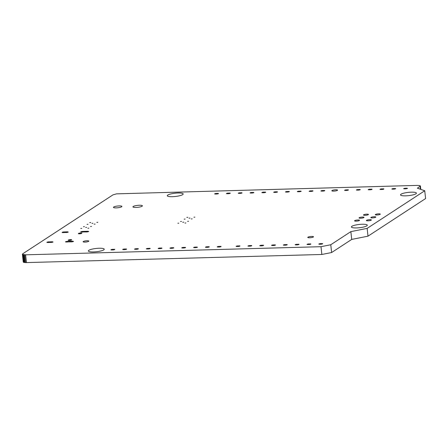 <?xml version="1.0" encoding="UTF-8"?>
<svg xmlns="http://www.w3.org/2000/svg" width="448" height="448" viewBox="0 0 448 448"><rect width="100%" height="100%" fill="white"/><g stroke="black" fill="none" stroke-linecap="round" stroke-linejoin="round"><path stroke-width="0.67" d="M321.003 246.691L330.77 244.748L331.626 252.532L351.719 239.411L367.998 236.169L425.6 198.554L424.743 190.77L417.39 188.177L420.42 185.982L419.496 185.511L417.206 185.394L116.502 193.855L112.974 194.863L22.719 253.803L22.523 254.419L25.609 254.822L321.003 246.691L321.86 254.475L331.626 252.532M330.77 244.748L350.862 231.627L351.719 239.411M350.862 231.627L367.142 228.385L367.998 236.169M367.142 228.385L424.743 190.77M405.782 188.821L407.484 188.423L407.042 188.154L403.631 188.703L405.782 188.821M393.971 189.146L395.674 188.748L395.231 188.479L391.821 189.028L393.971 189.146M382.161 189.47L383.617 189.202L383.902 188.955L383.415 188.804L380.005 189.353L382.161 189.47M370.345 189.801L371.806 189.526L372.092 189.28L371.605 189.134L368.194 189.678L370.345 189.801M358.534 190.126L359.99 189.851L360.282 189.605L359.789 189.459L356.378 190.008L358.534 190.126M401.022 194.214A8.002 1.635 173.7 0 1 409.802 192.248A8.002 1.635 173.7 0 1 416.416 193.133A8.002 1.635 173.7 0 1 408.643 195.636A8.002 1.635 173.7 0 1 400.512 194.891A8.002 1.635 173.7 0 1 401.022 194.214M346.718 190.45L348.18 190.176L348.466 189.93L347.978 189.784L344.568 190.333L346.718 190.45M332.024 190.529A2.878 0.588 173.7 0 1 335.188 189.818A2.878 0.588 173.7 0 1 337.568 190.137A2.878 0.588 173.7 0 1 334.768 191.038A2.878 0.588 173.7 0 1 331.839 190.77A2.878 0.588 173.7 0 1 332.024 190.529M323.07 191.1L324.531 190.826L324.817 190.579L324.33 190.434L320.919 190.982L323.07 191.1M311.259 191.425L312.721 191.15L313.006 190.904L312.519 190.758L309.109 191.307L311.259 191.425M299.449 191.75L300.905 191.475L301.19 191.229L300.703 191.083L297.293 191.632L299.449 191.75M287.633 192.074L289.094 191.8L289.38 191.554L288.893 191.408L285.482 191.957L287.633 192.074M275.822 192.399L277.519 192.002L277.077 191.733L273.672 192.282L275.822 192.399M375.474 214.469A2.498 0.51 173.7 0 1 378.218 213.853A2.498 0.51 173.7 0 1 380.285 214.133A2.498 0.51 173.7 0 1 377.854 214.917A2.498 0.51 173.7 0 1 375.312 214.682A2.498 0.51 173.7 0 1 375.474 214.469M363.658 214.794A2.498 0.51 173.7 0 1 366.402 214.178A2.498 0.51 173.7 0 1 368.469 214.458A2.498 0.51 173.7 0 1 366.038 215.242A2.498 0.51 173.7 0 1 363.502 215.006A2.498 0.51 173.7 0 1 363.658 214.794M264.006 192.724L265.709 192.326L265.266 192.058L261.856 192.606L264.006 192.724M252.196 193.049L253.898 192.651L253.456 192.382L250.046 192.931L252.196 193.049M240.386 193.374L242.082 192.976L241.64 192.707L238.23 193.256L240.386 193.374M228.57 193.698L230.031 193.43L230.317 193.183L229.83 193.032L226.419 193.581L228.57 193.698M216.759 194.029L218.215 193.754L218.506 193.508L218.014 193.362L214.609 193.906L216.759 194.029M167.793 195.048A8.002 1.635 173.7 0 1 176.574 193.082A8.002 1.635 173.7 0 1 183.187 193.967A8.002 1.635 173.7 0 1 175.414 196.47A8.002 1.635 173.7 0 1 167.283 195.726A8.002 1.635 173.7 0 1 167.793 195.048M133.258 206.466A4.749 0.969 173.7 0 1 138.471 205.296A4.749 0.969 173.7 0 1 142.397 205.822A4.749 0.969 173.7 0 1 137.782 207.312A4.749 0.969 173.7 0 1 132.955 206.864A4.749 0.969 173.7 0 1 133.258 206.466M113.725 207.004A4.25 0.868 173.7 0 1 118.39 205.957A4.25 0.868 173.7 0 1 121.901 206.427A4.25 0.868 173.7 0 1 117.774 207.76A4.25 0.868 173.7 0 1 113.45 207.362A4.25 0.868 173.7 0 1 113.725 207.004M193.911 217.202L194.874 217.134L193.911 217.202M186.822 217.398L187.785 217.33L186.822 217.398M189.028 218.176L189.986 218.103L189.028 218.176M191.234 218.949L192.192 218.882L191.234 218.949M184.139 219.145L185.102 219.078L184.139 219.145M96.83 222.393L97.787 222.326L96.83 222.393M89.734 222.589L90.698 222.522L89.734 222.589M91.941 223.362L92.904 223.294L91.941 223.362M371.006 217.386A2.498 0.51 173.7 0 1 373.75 216.77A2.498 0.51 173.7 0 1 375.816 217.045A2.498 0.51 173.7 0 1 373.386 217.829A2.498 0.51 173.7 0 1 370.849 217.594A2.498 0.51 173.7 0 1 371.006 217.386M359.195 217.711A2.498 0.51 173.7 0 1 361.939 217.095A2.498 0.51 173.7 0 1 364.006 217.375A2.498 0.51 173.7 0 1 361.575 218.154A2.498 0.51 173.7 0 1 359.033 217.924A2.498 0.51 173.7 0 1 359.195 217.711M366.542 220.304A2.498 0.51 173.7 0 1 369.286 219.688A2.498 0.51 173.7 0 1 371.353 219.962A2.498 0.51 173.7 0 1 368.922 220.746A2.498 0.51 173.7 0 1 366.38 220.511A2.498 0.51 173.7 0 1 366.542 220.304M354.726 220.629A2.498 0.51 173.7 0 1 357.47 220.013A2.498 0.51 173.7 0 1 359.537 220.287A2.498 0.51 173.7 0 1 357.112 221.071A2.498 0.51 173.7 0 1 354.57 220.836A2.498 0.51 173.7 0 1 354.726 220.629M351.904 226.29A8.002 1.635 173.7 0 1 360.685 224.325A8.002 1.635 173.7 0 1 367.298 225.21A8.002 1.635 173.7 0 1 359.526 227.713A8.002 1.635 173.7 0 1 351.394 226.962A8.002 1.635 173.7 0 1 351.904 226.29M307.961 237.177A2.878 0.588 173.7 0 1 311.125 236.466A2.878 0.588 173.7 0 1 313.505 236.785A2.878 0.588 173.7 0 1 310.705 237.686A2.878 0.588 173.7 0 1 307.776 237.418A2.878 0.588 173.7 0 1 307.961 237.177M320.947 244.227L322.403 243.953L322.689 243.706L322.202 243.561L318.791 244.11L320.947 244.227M309.131 244.552L310.593 244.278L310.878 244.031L310.391 243.886L306.981 244.434L309.131 244.552M297.321 244.877L298.777 244.602L299.068 244.356L298.575 244.21L295.165 244.759L297.321 244.877M285.505 245.202L286.966 244.927L287.252 244.681L286.765 244.535L283.354 245.084L285.505 245.202M273.694 245.526L275.156 245.252L275.442 245.006L274.954 244.86L271.544 245.409L273.694 245.526M261.884 245.851L263.34 245.577L263.626 245.33L263.138 245.185L259.728 245.734L261.884 245.851M250.068 246.176L251.53 245.902L251.815 245.655L251.328 245.51L247.918 246.058L250.068 246.176M238.258 246.501L239.714 246.226L240.005 245.98L239.512 245.834L236.102 246.383L238.258 246.501M219.358 247.022L220.814 246.747L221.105 246.501L220.612 246.355L217.202 246.904L219.358 247.022M207.542 247.346L209.003 247.072L209.289 246.826L208.802 246.68L205.391 247.229L207.542 247.346M195.731 247.671L197.434 247.274L196.991 247.005L193.581 247.554L195.731 247.671M187.628 221.306L188.591 221.239L187.628 221.306M180.538 221.502L181.496 221.43L180.538 221.502M182.739 222.275L183.702 222.208L182.739 222.275M184.946 223.054L185.909 222.986L184.946 223.054M177.856 223.25L178.819 223.182L177.856 223.25M94.147 224.14L95.11 224.073L94.147 224.14M90.541 226.498L91.504 226.43L90.541 226.498M87.052 224.336L88.015 224.269L87.052 224.336M83.451 226.688L84.414 226.621L83.451 226.688M87.864 228.245L88.822 228.178L87.864 228.245M85.658 227.466L86.621 227.399L85.658 227.466M80.769 228.441L81.732 228.374L80.769 228.441M87.018 231.946L88.721 231.543L87.808 231.269L82.426 231.42L80.685 231.941L87.018 231.946M78.478 233.43A1.753 0.358 173.7 0 1 80.399 233.005A1.753 0.358 173.7 0 1 81.85 233.195A1.753 0.358 173.7 0 1 80.147 233.744A1.753 0.358 173.7 0 1 78.366 233.582A1.753 0.358 173.7 0 1 78.478 233.43M66.556 232.506L68.258 232.103L67.346 231.829L63.28 231.991L62.082 232.456L66.556 232.506M183.921 247.996L185.618 247.598L185.175 247.33L181.765 247.878L183.921 247.996M172.105 248.321L173.807 247.923L173.365 247.654L169.954 248.203L172.105 248.321M160.294 248.646L161.991 248.248L161.549 247.979L158.138 248.528L160.294 248.646M148.478 248.97L149.94 248.702L150.226 248.455L149.738 248.304L146.328 248.853L148.478 248.97M136.668 249.301L138.13 249.026L138.415 248.78L137.928 248.634L134.518 249.178L136.668 249.301M124.858 249.626L126.314 249.351L126.599 249.105L126.112 248.959L122.702 249.508L124.858 249.626M113.042 249.95L114.503 249.676L114.789 249.43L114.302 249.284L110.891 249.833L113.042 249.95M83.283 241.5A2.878 0.588 173.7 0 1 86.447 240.794A2.878 0.588 173.7 0 1 88.827 241.114A2.878 0.588 173.7 0 1 86.027 242.015A2.878 0.588 173.7 0 1 83.098 241.746A2.878 0.588 173.7 0 1 83.283 241.5M68.32 240.066A1.753 0.358 173.7 0 1 70.241 239.635A1.753 0.358 173.7 0 1 71.686 239.831A1.753 0.358 173.7 0 1 69.989 240.38A1.753 0.358 173.7 0 1 68.208 240.218A1.753 0.358 173.7 0 1 68.32 240.066M71.814 241.875L73.511 241.472L72.604 241.198L67.222 241.354L65.475 241.87L71.814 241.875M51.352 242.435L53.049 242.038L52.142 241.763L48.07 241.926L46.872 242.385L51.352 242.435M88.861 250.292A8.002 1.635 173.7 0 1 97.642 248.321A8.002 1.635 173.7 0 1 104.255 249.206A8.002 1.635 173.7 0 1 96.482 251.714A8.002 1.635 173.7 0 1 88.351 250.964A8.002 1.635 173.7 0 1 88.861 250.292M22.4 254.234L23.257 262.018L25.598 262.612L321.86 254.475M25.609 254.822L26.471 262.606M24.735 254.828L25.598 262.612M23.968 254.783L24.825 262.573M420.101 186.413L420.414 189.246M23.324 254.699L24.181 262.489M420.353 186.189L420.7 189.347M22.837 254.576L23.699 262.366M420.42 185.982L420.795 189.381M22.523 254.419L23.386 262.203M407.042 188.154L407.092 188.597M406.571 188.149L406.633 188.709M405.642 188.171L405.714 188.826M405.378 188.188L405.451 188.838M404.83 188.244L404.897 188.854M404.32 188.339L404.376 188.854M403.917 188.457L403.956 188.826M395.231 188.479L395.276 188.922M394.761 188.474L394.822 189.034M393.831 188.496L393.904 189.151M393.562 188.513L393.635 189.162M393.019 188.569L393.086 189.179M392.51 188.664L392.566 189.185M392.106 188.787L392.146 189.151M383.415 188.804L383.466 189.246M382.95 188.798L383.012 189.358M382.015 188.821L382.088 189.476M381.752 188.838L381.825 189.487M381.203 188.894L381.27 189.504M380.694 188.989L380.75 189.51M380.29 189.112L380.335 189.476M371.605 189.134L371.65 189.571M371.134 189.123L371.196 189.683M370.205 189.146L370.278 189.801M369.942 189.162L370.009 189.812M369.393 189.218L369.46 189.829M368.883 189.314L368.939 189.834M368.48 189.437L368.519 189.801M359.789 189.459L359.839 189.896M359.324 189.448L359.386 190.008M358.394 189.47L358.467 190.126M358.126 189.487L358.198 190.137M357.577 189.543L357.644 190.154M357.067 189.638L357.129 190.159M356.67 189.762L356.709 190.126M347.978 189.784L348.029 190.221M347.508 189.773L347.57 190.333M346.578 189.801L346.651 190.45M346.315 189.812L346.388 190.462M345.766 189.868L345.834 190.478M345.257 189.963L345.313 190.484M344.854 190.086L344.893 190.45M324.33 190.434L324.38 190.87M323.859 190.422L323.921 190.982M322.93 190.45L323.002 191.106M322.666 190.462L322.739 191.117M322.118 190.523L322.185 191.128M321.608 190.618L321.664 191.134M321.205 190.736L321.244 191.1M312.519 190.758L312.564 191.195M312.049 190.747L312.11 191.307M311.119 190.775L311.192 191.43M310.85 190.786L310.923 191.442M310.307 190.848L310.374 191.453M309.798 190.943L309.854 191.458M309.394 191.061L309.434 191.425M300.703 191.083L300.754 191.52M300.238 191.072L300.3 191.632M299.303 191.1L299.376 191.755M299.04 191.111L299.113 191.766M298.491 191.173L298.558 191.778M297.982 191.268L298.038 191.783M297.578 191.386L297.623 191.755M288.893 191.408L288.938 191.845M288.422 191.397L288.484 191.957M287.493 191.425L287.566 192.08M287.23 191.436L287.302 192.091M286.681 191.498L286.748 192.102M286.171 191.593L286.227 192.108M285.768 191.71L285.807 192.08M277.077 191.733L277.127 192.17M276.612 191.727L276.674 192.287M275.682 191.75L275.755 192.405M275.414 191.761L275.486 192.416M274.865 191.822L274.932 192.433M274.355 191.918L274.417 192.433M273.958 192.035L273.997 192.405M265.266 192.058L265.317 192.494M264.796 192.052L264.858 192.612M263.866 192.074L263.939 192.73M263.603 192.086L263.676 192.741M263.054 192.147L263.122 192.758M262.545 192.242L262.601 192.758M262.142 192.36L262.181 192.73M253.456 192.382L253.501 192.825M252.986 192.377L253.047 192.937M252.056 192.399L252.129 193.054M251.787 192.416L251.86 193.066M251.244 192.472L251.311 193.082M250.734 192.567L250.79 193.082M250.331 192.685L250.37 193.054M241.64 192.707L241.69 193.15M241.175 192.702L241.237 193.262M240.24 192.724L240.313 193.379M239.977 192.741L240.05 193.39M239.428 192.797L239.495 193.407M238.918 192.892L238.974 193.413M238.515 193.015L238.56 193.379M229.83 193.032L229.874 193.474M229.359 193.026L229.421 193.586M228.43 193.049L228.502 193.704M228.166 193.066L228.239 193.715M227.618 193.122L227.685 193.732M227.108 193.217L227.164 193.738M226.705 193.34L226.744 193.704M218.014 193.362L218.064 193.799M217.549 193.351L217.61 193.911M216.619 193.374L216.692 194.029M216.35 193.39L216.423 194.04M215.802 193.446L215.869 194.057M215.292 193.542L215.354 194.062M214.894 193.665L214.934 194.029M322.202 243.561L322.252 243.998M321.737 243.55L321.798 244.11M320.802 243.578L320.874 244.227M320.538 243.589L320.611 244.238M319.99 243.645L320.057 244.255M319.48 243.74L319.536 244.261M319.077 243.863L319.122 244.227M310.391 243.886L310.436 244.322M309.921 243.874L309.982 244.434M308.991 243.902L309.064 244.552M308.728 243.914L308.801 244.563M308.179 243.97L308.246 244.58M307.67 244.07L307.726 244.586M307.266 244.188L307.306 244.552M298.575 244.21L298.626 244.647M298.11 244.199L298.172 244.759M297.181 244.227L297.254 244.877M296.912 244.238L296.985 244.888M296.363 244.3L296.43 244.905M295.854 244.395L295.915 244.91M295.456 244.513L295.495 244.877M286.765 244.535L286.815 244.972M286.294 244.524L286.356 245.084M285.365 244.552L285.438 245.207M285.102 244.563L285.174 245.218M284.553 244.625L284.62 245.23M284.043 244.72L284.099 245.235M283.64 244.838L283.679 245.202M274.954 244.86L274.999 245.297M274.484 244.849L274.546 245.409M273.554 244.877L273.627 245.532M273.286 244.888L273.358 245.543M272.742 244.95L272.81 245.554M272.233 245.045L272.289 245.56M271.83 245.162L271.869 245.526M263.138 245.185L263.189 245.622M262.674 245.174L262.735 245.734M261.738 245.202L261.811 245.857M261.475 245.213L261.548 245.868M260.926 245.274L260.994 245.879M260.417 245.37L260.473 245.885M260.014 245.487L260.058 245.857M251.328 245.51L251.373 245.946M250.858 245.498L250.919 246.058M249.928 245.526L250.001 246.182M249.665 245.538L249.738 246.193M249.116 245.599L249.183 246.204M248.606 245.694L248.662 246.21M248.203 245.812L248.242 246.182M239.512 245.834L239.562 246.271M239.047 245.823L239.109 246.383M238.118 245.851L238.19 246.506M237.849 245.862L237.922 246.518M237.3 245.924L237.367 246.534M236.79 246.019L236.852 246.534M236.393 246.137L236.432 246.506M220.612 246.355L220.662 246.792M220.147 246.344L220.209 246.904M219.218 246.372L219.29 247.027M218.949 246.383L219.022 247.038M218.4 246.445L218.467 247.05M217.89 246.54L217.952 247.055M217.493 246.658L217.532 247.027M208.802 246.68L208.852 247.117M208.331 246.669L208.393 247.229M207.402 246.697L207.474 247.352M207.138 246.708L207.211 247.363M206.59 246.77L206.657 247.38M206.08 246.865L206.136 247.38M205.677 246.982L205.716 247.352M196.991 247.005L197.036 247.442M196.521 246.999L196.582 247.559M195.591 247.022L195.664 247.677M195.322 247.033L195.395 247.688M194.779 247.094L194.846 247.705M194.27 247.19L194.326 247.705M193.866 247.307L193.906 247.677M88.278 231.28L88.323 231.717M87.808 231.269L87.87 231.829M82.695 231.409L82.768 232.07M82.426 231.42L82.499 232.075M81.878 231.482L81.945 232.092M81.368 231.577L81.43 232.092M80.97 231.694L81.01 232.064M67.816 231.84L67.861 232.277M67.346 231.829L67.407 232.394M64.092 231.918L64.165 232.579M63.823 231.935L63.896 232.585M63.28 231.991L63.347 232.602M62.77 232.086L62.826 232.607M62.367 232.21L62.406 232.574M185.175 247.33L185.226 247.766M184.71 247.324L184.772 247.884M183.775 247.346L183.848 248.002M183.512 247.358L183.585 248.013M182.963 247.419L183.03 248.03M182.454 247.514L182.51 248.03M182.05 247.632L182.095 248.002M173.365 247.654L173.41 248.097M172.894 247.649L172.956 248.209M171.965 247.671L172.038 248.326M171.702 247.688L171.769 248.338M171.153 247.744L171.22 248.354M170.643 247.839L170.699 248.354M170.24 247.962L170.279 248.326M161.549 247.979L161.599 248.422M161.084 247.974L161.146 248.534M160.154 247.996L160.227 248.651M159.886 248.013L159.958 248.662M159.337 248.069L159.404 248.679M158.827 248.164L158.889 248.685M158.43 248.287L158.469 248.651M149.738 248.304L149.789 248.746M149.268 248.298L149.33 248.858M148.338 248.321L148.411 248.976M148.075 248.338L148.148 248.987M147.526 248.394L147.594 249.004M147.017 248.489L147.073 249.01M146.614 248.612L146.653 248.976M137.928 248.634L137.973 249.071M137.458 248.623L137.519 249.183M136.528 248.646L136.601 249.301M136.259 248.662L136.332 249.312M135.716 248.718L135.783 249.329M135.206 248.814L135.262 249.334M134.803 248.937L134.842 249.301M126.112 248.959L126.162 249.396M125.647 248.948L125.709 249.508M124.712 248.976L124.785 249.626M124.449 248.987L124.522 249.637M123.9 249.043L123.967 249.654M123.39 249.138L123.446 249.659M122.987 249.262L123.032 249.626M114.302 249.284L114.346 249.721M113.831 249.273L113.893 249.833M112.902 249.301L112.974 249.95M112.638 249.312L112.711 249.962M112.09 249.368L112.157 249.978M111.58 249.463L111.636 249.984M111.177 249.586L111.216 249.95M73.069 241.209L73.119 241.646M72.604 241.198L72.666 241.758M67.486 241.338L67.558 241.998M67.222 241.354L67.295 242.004M66.674 241.41L66.741 242.021M66.164 241.506L66.22 242.026M65.761 241.629L65.8 241.993M52.606 241.769L52.657 242.211M52.142 241.763L52.203 242.323M48.882 241.853L48.955 242.508M48.619 241.864L48.692 242.519M48.07 241.926L48.138 242.53M47.561 242.021L47.617 242.536M47.158 242.138L47.202 242.502"/></g></svg>
